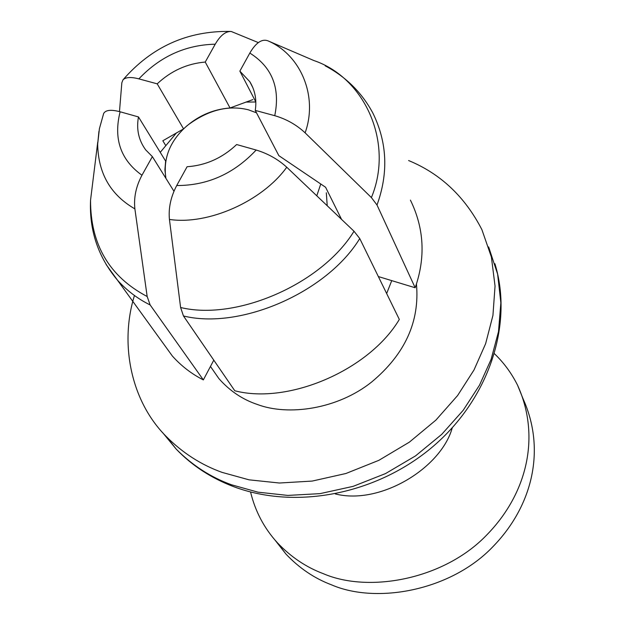 <?xml version="1.0" encoding="UTF-8"?>
<svg xmlns="http://www.w3.org/2000/svg" width="625" height="625" viewBox="0 0 625 625"><rect width="100%" height="100%" fill="white"/><g stroke="black" fill="none" stroke-linecap="round" stroke-linejoin="round"><path stroke-width="0.94" d="M256.516 112.812L248.289 109.773C228.109 104.836 207.742 110.102 187.188 125.586C170.031 140.68 162.938 158.266 165.898 178.336L164.906 169.758L165.641 161.109L138.477 116.938C136.234 129.266 138.641 140.242 145.688 149.875L152.367 156.625L173.953 191.258M327.219 205.719L326.32 192.789M275.102 540.188L285.977 554.094C299.289 568.164 314.438 578.398 331.43 584.805C376.328 604.32 450.781 590.875 492.859 546.742C532.523 506.094 546.172 449.789 523.047 398.75L517.602 385.289C511.602 373.289 503.906 362.797 494.516 353.797M250.57 492.008C255.234 511.344 264.156 528.242 277.352 542.719C290.789 556.906 306.109 567.227 323.289 573.664C368.703 593.32 444.133 579.594 486.82 534.891C527.062 493.727 540.945 436.789 517.602 385.289M316.789 195.789L320.773 183.977M255.828 101.992L245.891 102.086M176.547 132.773L160.25 152.344M234.789 390.766L183.461 315.969L180.609 307.508L169.438 219.445C168.344 208.203 170.766 196.898 176.711 185.539L187.094 166.727C205.82 165.43 222.336 158.031 236.641 144.539L256.164 150.031C267.836 153.555 278.031 159.281 286.75 167.227L354.016 231.25L359.75 238.539L399.32 319.43C369.203 370.133 288.391 404.805 234.789 390.766M378.344 276.555L415.172 287.758L377.008 205L371.398 197.578L305.117 132.836C296.523 124.805 286.398 119.086 274.75 115.688L255.258 110.406L278.852 155.656L325.602 187.266L341.539 219.359M157.203 83.836L183.57 128.883C196.922 116.312 212.406 109.344 230.031 107.969L205.242 62.055C187.062 63.617 171.055 70.875 157.203 83.836L138.867 78.867C130.961 76.812 125.664 77.148 122.977 79.867L121.836 82.758L119.477 111.602M258.32 42.594L231.266 31.492C225.664 31.188 220.32 35.422 215.227 44.195L205.242 62.055M415.172 287.758C425.734 257.469 424.148 228.25 410.406 200.102M161.117 340.477L172.391 356.07C181.359 366.039 191.68 373.984 203.344 379.898L150.164 304.961L147.172 296.523L134.883 208.875C133.648 197.672 136.008 186.461 141.961 175.234L152.367 156.625M213.789 360.156L203.344 379.898M255.258 110.406C256.883 99.867 255.062 90.289 249.781 81.664L239.859 71.125L255.828 101.953M391.742 280.625L386.656 293.539M134.453 295.5C119.648 343.109 130.43 400.695 166.234 436.492C182.562 452.906 201.164 464.867 222.055 472.375L249.039 479.828L279.406 483.016L312.172 481.078L345.891 473.508L378.859 460.328L409.344 442.164L435.898 420.109L457.586 395.562L474.016 369.945L485.633 343.68L492.938 315.414L495.047 286.086L491.391 257.023L481.898 229.656C464.969 196.742 440.531 173.703 408.594 160.531M416.438 283.945C419.883 321.547 404.977 354.219 371.711 381.969C337.578 409.312 288.203 416.18 257.219 404.422C242.477 399.469 229.703 390.859 218.883 378.586L210.469 366.445M169.438 219.445C208.102 225.242 262.289 201.289 286.75 167.227M305.117 132.836C318.328 96.086 300.5 54.492 267.711 40.742L313.859 60.539C364.703 77.656 394.203 142.609 371.398 197.578M239.859 71.125L249.828 53.062C255.812 42.836 261.773 38.727 267.711 40.742M98.938 131.305L97.672 144.227C98.18 173.344 110.586 194.891 134.883 208.875M103.656 113.492C105.641 109.961 111.133 109.391 120.125 111.781L138.477 116.938M165.422 145.031L162.828 140.766L183.57 128.883M230.031 107.969L252.836 99.609M335.328 493.938C380.305 505.375 441.195 467.977 452.25 427.836M215.227 44.195C185.617 44.883 160.164 56.437 138.867 78.867M377.008 205C388.594 173.008 387.219 142.383 372.891 113.125C361.906 92.648 346.008 76.883 325.203 65.828M183.461 315.969C240.305 330.031 327.047 292.352 359.75 238.539M106.109 264.469L172.391 356.07M117.727 280.445C127.078 290.75 137.891 298.922 150.164 304.961M176.711 185.539C207.461 185.578 233.945 173.742 256.164 150.031M274.75 115.688C280.414 87.984 272.102 67.109 249.828 53.062M92.773 182.234L90.547 200.18C90.461 244.484 109.336 276.594 147.172 296.523M180.609 307.508C236.562 321.062 321.648 284.039 354.016 231.25M120.125 111.781C113.328 138.75 120.609 159.898 141.961 175.234M162.555 432.531L176.219 449.133C192.398 465.414 210.82 477.297 231.477 484.773L258.008 492.172L287.836 495.414L320.008 493.641L353.117 486.359L385.516 473.586L415.523 455.898L441.727 434.359L463.188 410.305L479.523 385.141L491.102 359.391L498.492 331.656L500.859 302.797L497.609 274.094L488.641 246.938M285.977 554.094L277.352 542.719M122.969 79.859C151.656 46.844 187.438 30.695 230.297 31.43M252.945 87.812L249.781 81.664M117.672 280.383C98.227 257.289 89.188 230.547 90.547 200.18L97.734 142.141M103.648 113.492L99.414 128.648L97.672 144.141M494.922 263.727C513.586 324.766 488.773 398.844 433.102 446.406C377.414 493.984 296.461 510.242 233.711 486.68C211.211 478.141 192.047 465.625 176.219 449.133L166.234 436.492"/></g></svg>
